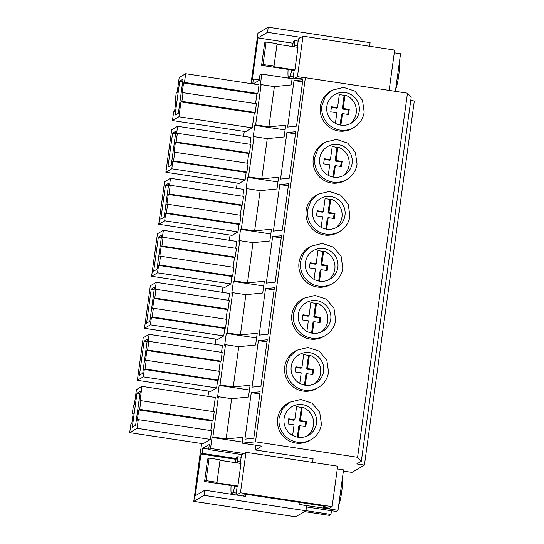 <?xml version="1.0" encoding="UTF-8"?>
<svg xmlns="http://www.w3.org/2000/svg" width="544" height="544" viewBox="0 0 544 544"><rect width="100%" height="100%" fill="white"/><g stroke="black" fill="none" stroke-linecap="round" stroke-linejoin="round"><path stroke-width="0.82" d="M232.621 494.435L232.88 492.531A16.626 2.196 98.6 0 0 234.852 486.098M240.523 461.917L237.143 461.407A16.626 2.196 98.6 0 1 237.463 462.964M237.143 461.407L237.782 456.742L236.266 457.633L235.627 462.291A16.626 2.196 98.6 0 0 235.464 462.665M231.254 494.231L231.363 493.415A16.626 2.196 98.6 0 1 231.112 485.534M236.259 493.041L232.88 492.531M241.155 457.252L237.782 456.742M306.483 506.954L336.104 511.435L338.001 510.326L343.543 469.88L337.28 468.935M235.987 459.673L235.219 462.624M240.319 463.4L241.475 454.961L245.99 452.316L337.661 466.201L332.119 506.641L329.46 508.198L323.354 507.273L323.524 506.015M244.875 496.223L242.767 495.91L245.65 494.224L325.094 506.253L323.354 507.273M236.565 495.033L240.448 492.762L332.119 506.641M304.497 511.618L329.358 515.386L330.936 514.461L305.973 510.68M338.001 510.326L299.03 504.424M330.936 514.461L331.446 510.728M230.894 494.176L231.125 492.49M235.994 494.945L237.157 486.445L204.564 481.515L207.652 458.986L209.134 458.116L220.082 459.775L217.002 482.304L216.24 482.746L237.884 486.023L240.972 463.495L220.007 460.319M240.448 492.762L245.99 452.316M237.884 486.023L237.157 486.445M204.564 481.515L206.047 480.644L217.002 482.304M206.047 480.644L209.134 458.116M137.102 428.312L138.292 419.608L137.346 420.165L138.747 409.924L139.692 409.367L140.889 400.663L139.944 401.214L141.977 386.369L136.442 389.606L134.409 404.45L133.491 404.988L132.301 413.692L133.226 413.154L131.825 423.388L130.9 423.932L129.703 432.636L203.041 443.741L210.433 439.416L137.102 428.312L129.703 432.636M132.314 427.23L136.979 393.176L140.291 391.238L135.626 425.292L132.314 427.23M138.292 419.608L211.63 430.712L210.433 439.416M138.747 409.924L212.078 421.029L210.773 430.583M212.078 421.029L213.03 420.471L139.692 409.367M140.889 400.663L214.22 411.767L213.03 420.471M141.977 386.369L215.315 397.474L213.37 411.638M132.301 413.692L133.137 413.821M136.979 393.176L139.964 393.625M236.144 458.524L202.11 453.37L202.81 448.256L209.331 444.434L208.631 449.555L210.528 448.446L212.038 437.444L212.874 436.954L218.389 396.712L217.552 397.202L219.164 385.424L249.451 390.007M253.062 83.926L259.209 80.328L259.91 75.208L261.807 74.1L260.304 85.102L261.14 84.612L255.626 124.855L254.789 125.344L253.98 131.233L253.178 137.122L254.014 136.632L248.499 176.868L247.663 177.358L246.854 183.246L246.051 189.135L246.888 188.646L241.373 228.888L240.536 229.378L238.925 241.155L239.761 240.666L234.246 280.901L233.41 281.391L231.798 293.168L232.635 292.679L227.127 332.921L226.29 333.411L224.672 345.182L225.508 344.692L220 384.934L219.164 385.424M259.27 79.914L253.388 79.023L252.729 83.871M253.388 79.023L252.253 79.689L257.978 37.91L267.532 32.32L300.954 37.38M251.015 83.613L257.917 33.232L268.233 27.2L267.532 32.32M200.892 449.528L201.511 443.51M207.971 396.358L208.685 391.102M215.091 344.345L215.812 339.089M222.217 292.325L222.938 287.069M229.344 240.312L230.064 235.056M236.47 188.292L237.191 183.042M243.596 136.279L244.263 131.41M200.688 449.494L193.793 501.378L204.102 495.346L305.959 510.768L295.644 516.8L193.793 501.378M202.11 453.37L200.974 454.036L195.248 495.815L204.809 490.226L204.102 495.346M184.477 82.423L183.539 82.974L256.877 94.078L257.815 93.527L259.005 84.823L185.674 73.719L184.477 82.423L257.815 93.527M256.877 94.078L255.564 103.639M183.539 82.974L182.138 93.214L183.076 92.664L256.414 103.768L255.218 112.472L254.279 113.023L252.246 127.867L245.793 131.641L172.455 120.544L178.908 116.763L252.246 127.867M147.655 350.037L146.894 350.479L220.232 361.583L220.986 361.141L222.183 352.437L148.845 341.333L147.655 350.037L220.986 361.141M220.232 361.583L218.906 371.273M146.894 350.479L145.493 360.72L146.254 360.271L219.586 371.375L218.396 380.079L217.634 380.528L216.621 387.947L210.705 391.408L137.367 380.304L143.188 337.81L149.104 334.349L222.442 345.454L221.496 352.328M156.23 282.336L155.21 289.762L155.972 289.313L154.782 298.017L154.02 298.466L152.619 308.7L153.374 308.258L226.712 319.362L225.522 328.066L224.76 328.508L223.747 335.934L217.831 339.395L144.493 328.29L150.314 285.797L156.23 282.336L229.568 293.44L228.623 300.315M155.972 289.313L229.31 300.417L228.113 309.121L227.358 309.563L226.025 319.26M177.609 126.29L176.589 133.708L177.351 133.266L176.154 141.97L175.399 142.412L173.992 152.653L174.753 152.211L248.084 163.316L246.894 172.02L246.14 172.462L245.12 179.887L239.204 183.342L165.872 172.244L171.693 129.751L177.609 126.29L250.94 137.394L250.002 144.269M177.351 133.266L250.682 144.371L249.492 153.075L248.73 153.517L247.404 163.214M170.224 185.286L169.028 193.984L168.273 194.432L166.872 204.666L167.627 204.224L166.437 212.928L165.675 213.37L164.662 220.796L158.746 224.257L164.567 181.764L170.483 178.303L169.463 185.728L170.224 185.286L243.556 196.384L242.366 205.088L241.604 205.537L240.278 215.227M167.627 204.224L240.965 215.329L239.768 224.033L239.013 224.475L237.993 231.9L232.077 235.362L158.746 224.257M170.483 178.303L243.814 189.407L242.876 196.282M163.356 230.316L162.336 237.742L163.098 237.3L161.908 246.004L161.146 246.446L159.746 256.686L160.5 256.244L159.31 264.948L158.549 265.39L157.536 272.816L151.62 276.27L157.44 233.777L163.356 230.316L236.688 241.42L235.749 248.302M163.098 237.3L236.429 248.404L235.239 257.108L234.484 257.55L233.152 267.24M160.5 256.244L233.838 267.349L232.642 276.046L231.887 276.495L230.867 283.914L224.958 287.375L151.62 276.27M343.373 471.097L351.941 472.396L364.419 465.1L356.776 463.944L361.325 461.285L357.592 457.28L255.483 441.816L242.168 443.156L242.978 437.267L226.12 438.954L231.635 398.718L248.486 397.025L250.097 385.247L233.247 386.94L238.762 346.698L225.508 344.692M220 384.934L233.247 386.94M227.127 332.921L240.373 334.927L257.224 333.234L255.612 345.012L238.762 346.698M226.29 333.411L256.571 337.994M240.373 334.927L245.881 294.685L232.635 292.679M234.246 280.901L247.5 282.907L264.35 281.221L262.738 292.992L245.881 294.685M233.41 281.391L263.697 285.981M247.5 282.907L253.008 242.665L239.761 240.666M241.373 228.888L254.619 230.894L271.476 229.201L269.865 240.978L253.008 242.665M240.536 229.378L270.824 233.961M254.619 230.894L260.134 190.652L246.888 188.646M248.499 176.868L261.746 178.874L278.603 177.188L276.991 188.958L260.134 190.652M247.663 177.358L277.95 181.948M261.746 178.874L267.26 138.638L254.014 136.632M255.626 124.855L268.872 126.861L285.729 125.168L284.111 136.945L267.26 138.638M254.789 125.344L285.076 129.928M268.872 126.861L274.387 86.618L261.14 84.612M255.483 441.816L305.361 77.704L292.046 79.043L291.237 84.932L274.387 86.618M268.233 27.2L370.09 42.622L369.587 46.274M261.807 74.1L293.502 78.894M305.361 77.704L407.47 93.167L411.203 97.172L361.325 461.285M410.747 100.45L414.297 100.987L364.419 465.1M257.978 37.91L293.032 43.221M202.81 448.256L208.692 449.14M242.168 443.156L261.882 446.141L255.286 449.997L313.086 458.748L312.582 462.4M255.286 449.997L255.932 445.237M212.038 437.444L242.325 442.027M210.528 448.446L243.957 453.506M204.809 490.226L245.548 496.393L245.84 494.251M299.316 502.35L299.023 504.492L306.66 505.648L305.959 510.768M200.974 454.036L236.028 459.347M242.06 454.621L208.631 449.555M212.874 436.954L226.12 438.954M218.389 396.712L231.635 398.718M183.076 92.664L181.886 101.368L255.218 112.472M181.886 101.368L180.941 101.918L254.279 113.023M180.941 101.918L178.908 116.763M185.674 73.719L179.194 77.513L177.16 92.358L176.242 92.895L175.052 101.599L175.97 101.062L174.57 111.302L173.652 111.84L172.455 120.544M175.052 101.599L175.882 101.721M146.254 360.271L145.058 368.975L218.396 380.079M145.058 368.975L144.303 369.424L217.634 380.528M144.303 369.424L143.283 376.842L216.621 387.947M143.283 376.842L137.367 380.304M149.104 334.349L148.09 341.775L148.845 341.333M153.374 308.258L152.184 316.962L225.522 328.066M152.184 316.962L151.429 317.404L224.76 328.508M151.429 317.404L150.409 324.829L223.747 335.934M150.409 324.829L144.493 328.29M154.782 298.017L228.113 309.121M154.02 298.466L227.358 309.563M174.753 152.211L173.563 160.915L246.894 172.02M173.563 160.915L172.802 161.357L246.14 172.462M172.802 161.357L171.788 168.783L245.12 179.887M171.788 168.783L165.872 172.244M176.154 141.97L249.492 153.075M175.399 142.412L248.73 153.517M169.028 193.984L242.366 205.088M168.273 194.432L241.604 205.537M166.437 212.928L239.768 224.033M165.675 213.37L239.013 224.475M164.662 220.796L237.993 231.9M161.908 246.004L235.239 257.108M161.146 246.446L234.484 257.55M159.31 264.948L232.642 276.046M158.549 265.39L231.887 276.495M157.536 272.816L230.867 283.914M251.274 392.639L260.148 391.796L253.783 438.219L244.902 439.164L251.274 392.639L259.848 393.931M286.906 132.552L280.527 179.085L289.415 178.14L295.773 131.716L286.906 132.552L295.48 133.851M259.155 335.131L265.526 288.606L274.394 287.762L268.036 334.193L259.155 335.131M258.4 340.619L252.028 387.144L260.909 386.206L267.267 339.782L258.4 340.619L266.975 341.918M282.288 230.16L273.408 231.098L279.779 184.572L288.646 183.729L282.288 230.16M266.281 283.118L272.653 236.586L281.52 235.749L275.162 282.173L266.281 283.118M294.032 80.539L302.899 79.703L296.534 126.126L287.654 127.065L294.032 80.539L302.607 81.838M357.592 457.28L407.47 93.167M289.394 402.322L287.878 403.213A21.563 21.257 59.7 0 0 286.967 439.572A21.563 21.257 59.7 0 0 309.658 440.436L311.175 439.552A21.563 21.257 59.7 0 0 321.416 424.136L319.729 412.345L312.079 403.186L300.818 399.466L289.394 402.322L282.506 408.83L279.147 417.738A21.563 21.257 59.7 0 0 311.175 439.552M317.893 194.262L316.377 195.146A21.563 21.257 59.7 0 0 315.472 231.513A21.563 21.257 59.7 0 0 338.157 232.376L339.674 231.486A21.563 21.257 59.7 0 0 349.921 216.077L348.228 204.286L340.585 195.126L329.317 191.4L317.893 194.262L311.012 200.763L307.652 209.671A21.563 21.257 59.7 0 0 339.674 231.486M296.521 350.309L295.004 351.193A21.563 21.257 59.7 0 0 294.093 387.559A21.563 21.257 59.7 0 0 316.785 388.423L318.301 387.532A21.563 21.257 59.7 0 0 328.542 372.123L326.856 360.332L319.206 351.172L307.945 347.453L296.521 350.309L289.632 356.816L286.273 365.724A21.563 21.257 59.7 0 0 318.301 387.532M303.64 298.289L302.124 299.18A21.563 21.257 59.7 0 0 301.22 335.546A21.563 21.257 59.7 0 0 323.904 336.41L325.421 335.519A21.563 21.257 59.7 0 0 335.668 320.103L333.975 308.312L326.332 299.152L315.071 295.433L303.64 298.289L296.759 304.796L293.4 313.704A21.563 21.257 59.7 0 0 325.421 335.519M325.02 142.242L323.503 143.133A21.563 21.257 59.7 0 0 322.592 179.493A21.563 21.257 59.7 0 0 345.284 180.356L346.8 179.472A21.563 21.257 59.7 0 0 357.041 164.057L355.354 152.266L347.704 143.106L336.444 139.386L325.02 142.242L318.131 148.75L314.772 157.658A21.563 21.257 59.7 0 0 346.8 179.472M310.767 246.276L309.25 247.166A21.563 21.257 59.7 0 0 308.346 283.526A21.563 21.257 59.7 0 0 331.031 284.39L332.547 283.506A21.563 21.257 59.7 0 0 342.795 268.09L341.102 256.299L333.458 247.139L322.198 243.42L310.767 246.276L303.885 252.783L300.526 261.691A21.563 21.257 59.7 0 0 332.547 283.506M332.146 90.229L330.63 91.113A21.563 21.257 59.7 0 0 329.718 127.48A21.563 21.257 59.7 0 0 352.41 128.343L353.926 127.452A21.563 21.257 59.7 0 0 364.167 112.044L362.481 100.252L354.831 91.093L343.57 87.373L332.146 90.229L325.258 96.737L321.898 105.638A21.563 21.257 59.7 0 0 353.926 127.452M245.106 494.544L244.861 496.291M175.066 115.131L179.731 81.076L183.042 79.138L178.378 113.2L175.066 115.131M139.441 375.217L144.106 341.156L147.417 339.218L142.746 373.279L139.441 375.217M146.567 323.197L151.232 289.143L154.537 287.205L149.872 321.259L146.567 323.197M167.94 167.151L172.604 133.096L175.916 131.158L171.251 165.213L167.94 167.151M160.813 219.164L165.478 185.11L168.79 183.172L164.125 217.233L160.813 219.164M153.687 271.184L158.352 237.123L161.663 235.192L156.998 269.246L153.687 271.184M265.526 288.606L274.101 289.904M279.779 184.572L288.354 185.871M272.653 236.586L281.228 237.884M179.731 81.076L182.716 81.532M144.106 341.156L147.084 341.612M151.232 289.143L154.21 289.592M172.604 133.096L175.59 133.545M165.478 185.11L168.463 185.558M158.352 237.123L161.337 237.578M284.084 418.486A16.524 16.293 59.7 0 0 308.632 435.2A16.524 16.293 59.7 0 0 309.325 407.334A16.524 16.293 59.7 0 0 284.084 418.486M312.589 210.419A16.524 16.293 59.7 0 0 337.13 227.14A16.524 16.293 59.7 0 0 337.824 199.267A16.524 16.293 59.7 0 0 312.589 210.419M291.21 366.472A16.524 16.293 59.7 0 0 315.751 383.187A16.524 16.293 59.7 0 0 316.452 355.32A16.524 16.293 59.7 0 0 291.21 366.472M298.336 314.452A16.524 16.293 59.7 0 0 322.878 331.174A16.524 16.293 59.7 0 0 323.578 303.3A16.524 16.293 59.7 0 0 298.336 314.452M319.709 158.406A16.524 16.293 59.7 0 0 344.257 175.12A16.524 16.293 59.7 0 0 344.95 147.254A16.524 16.293 59.7 0 0 319.709 158.406M305.463 262.439A16.524 16.293 59.7 0 0 330.004 279.154A16.524 16.293 59.7 0 0 330.698 251.287A16.524 16.293 59.7 0 0 305.463 262.439M326.835 106.386A16.524 16.293 59.7 0 0 351.383 123.107A16.524 16.293 59.7 0 0 352.077 95.241A16.524 16.293 59.7 0 0 326.835 106.386M294.467 46.838A16.626 2.196 98.6 0 0 294.148 45.274L294.787 40.616L293.27 41.5L292.631 46.165A16.626 2.196 98.6 0 0 292.468 46.532M288.252 78.098L288.368 77.289A16.626 2.196 98.6 0 1 288.116 69.401M289.619 78.309L289.884 76.398L293.257 76.915M291.856 69.972A16.626 2.196 98.6 0 1 289.884 76.398M395.393 91.338L400.547 53.754L394.284 52.802M292.992 43.54L292.216 46.498M298.16 41.126L294.787 40.616M297.316 47.267L298.472 38.835L302.994 36.19L394.658 50.068L389.137 90.392M293.604 78.887L297.452 76.636L304.858 77.758M294.148 45.274L297.52 45.784M287.898 78.044L288.13 76.364M292.998 78.819L294.161 70.319L294.889 69.897L297.969 47.369L277.012 44.193M261.569 65.382L263.051 64.518L266.138 41.99L264.656 42.854L261.569 65.382L294.161 70.319M297.452 76.636L302.994 36.19M294.889 69.897L273.244 66.62L273.999 66.171L277.086 43.649L266.138 41.99M263.051 64.518L273.999 66.171M307.061 436.009A16.524 16.293 59.7 0 0 302.26 407.102L300.417 420.58L306.49 421.498L305.578 422.028L304.966 426.496M302.26 407.102L301.349 407.633A16.524 16.293 59.7 0 0 296.562 406.783M296.636 406.252L294.787 419.723L288.714 418.805L288.014 423.926L294.086 424.844L292.638 435.397M298.132 437.233L299.71 425.7L305.789 426.618L306.49 421.498M299.71 425.7L298.806 426.231L297.316 437.09M301.349 407.633L299.506 421.11L305.578 422.028M288.626 419.465L293.876 420.26L294.787 419.723M300.417 420.58L299.506 421.11M314.187 383.989A16.524 16.293 59.7 0 0 309.386 355.089L307.537 368.56L313.616 369.485L312.705 370.015L312.093 374.476M309.386 355.089L308.475 355.62A16.524 16.293 59.7 0 0 303.688 354.77M303.756 354.232L301.913 367.71L295.841 366.792L295.14 371.912L301.213 372.83L299.764 383.384M305.259 385.22L306.836 373.68L312.909 374.598L313.616 369.485M306.836 373.68L305.925 374.211L304.443 385.077M308.475 355.62L306.632 369.097L312.705 370.015M295.752 367.445L301.002 368.24L301.913 367.71M307.537 368.56L306.632 369.097M321.314 331.976A16.524 16.293 59.7 0 0 316.513 303.069L314.663 316.547L320.736 317.465L319.831 317.995L319.219 322.463M316.513 303.069L315.602 303.6A16.524 16.293 59.7 0 0 310.814 302.75M310.882 302.219L309.04 315.697L302.967 314.772L302.26 319.892L308.339 320.81L306.891 331.364M312.385 333.2L313.963 321.667L320.035 322.585L320.736 317.465M313.963 321.667L313.052 322.198L311.562 333.057M315.602 303.6L313.752 317.077L319.831 317.995M302.872 315.432L308.128 316.227L309.04 315.697M314.663 316.547L313.752 317.077M328.44 279.956A16.524 16.293 59.7 0 0 323.639 251.056L321.79 264.527L327.862 265.452L326.951 265.982L326.346 270.443M323.639 251.056L322.728 251.586A16.524 16.293 59.7 0 0 317.934 250.736M318.009 250.199L316.166 263.677L310.087 262.759L309.386 267.879L315.466 268.797L314.017 279.351M319.512 281.187L321.089 269.647L327.162 270.572L327.862 265.452M321.089 269.647L320.178 270.184L318.689 281.044M322.728 251.586L320.878 265.064L326.951 265.982M309.998 263.412L315.255 264.207L316.166 263.677M321.79 264.527L320.878 265.064M335.566 227.943A16.524 16.293 59.7 0 0 330.759 199.036L328.916 212.514L334.988 213.432L334.077 213.969L333.465 218.43M330.759 199.036L329.854 199.573A16.524 16.293 59.7 0 0 325.06 198.716M325.135 198.186L323.286 211.664L317.213 210.746L316.513 215.859L322.585 216.784L321.144 227.331M326.631 229.167L328.216 217.634L334.288 218.552L334.988 213.432M328.216 217.634L327.304 218.164L325.815 229.031M329.854 199.573L328.005 213.044L334.077 213.969M317.125 211.398L322.381 212.194L323.286 211.664M328.916 212.514L328.005 213.044M342.693 175.93A16.524 16.293 59.7 0 0 337.885 147.023L336.042 160.5L342.115 161.418L341.204 161.949L340.592 166.41M337.885 147.023L336.974 147.553A16.524 16.293 59.7 0 0 332.187 146.703M332.262 146.173L330.412 159.644L324.34 158.726L323.639 163.846L329.712 164.764L328.27 175.318M333.758 177.154L335.342 165.621L341.414 166.539L342.115 161.418M335.342 165.621L334.431 166.151L332.942 177.011M336.974 147.553L335.131 161.031L341.204 161.949M324.251 159.385L329.508 160.181L330.412 159.644M336.042 160.5L335.131 161.031M349.812 123.91A16.524 16.293 59.7 0 0 345.012 95.003L343.169 108.48L349.241 109.398L348.33 109.936L347.718 114.396M345.012 95.003L344.1 95.54A16.524 16.293 59.7 0 0 339.313 94.69M339.388 94.153L337.538 107.63L331.466 106.712L330.766 111.833L336.838 112.751L335.39 123.298M340.884 125.134L342.462 113.601L348.541 114.519L349.241 109.398M342.462 113.601L341.557 114.131L340.068 124.998M344.1 95.54L342.258 109.011L348.33 109.936M331.378 107.365L336.627 108.161L337.538 107.63M343.169 108.48L342.258 109.011M342.081 480.536A13.505 1.788 98.6 0 1 341.795 491.082A13.505 1.788 98.6 0 1 339.123 504.2L338.844 504.159M399.085 64.41A13.505 1.788 98.6 0 1 398.793 74.95A13.505 1.788 98.6 0 1 396.12 88.074L395.848 88.033"/></g></svg>
